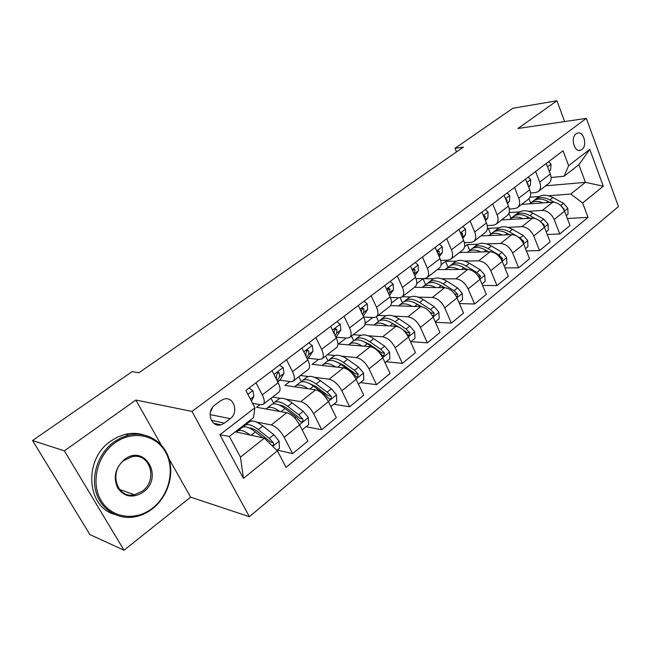 <?xml version="1.0" encoding="UTF-8"?>
<svg xmlns="http://www.w3.org/2000/svg" width="651" height="651" viewBox="0 0 651 651"><rect width="100%" height="100%" fill="white"/><g stroke="black" fill="none" stroke-linecap="round" stroke-linejoin="round"><path stroke-width="0.98" d="M576.094 133.837C570.146 137.768 574.418 152.904 580.668 150.194L581.888 149.518C587.772 145.539 583.524 130.493 577.242 133.211L576.094 133.837M249.406 516.699L618.45 206.57L586.339 118.36L191.98 411.432L249.406 516.699L190.621 497.161L169.008 458.817M161.155 444.877L135.88 400.031L64.376 450.85L124.032 550.217L190.621 497.161M124.032 550.217L89.903 534.585L32.55 440.524L64.376 450.85M32.55 440.524L132.112 371.656L138.94 372.73L463.39 147.134L455.008 148.29L456.506 151.927M224.465 423.101L230.251 418.674C239.137 412.498 233.799 395.889 223.895 399.12L220.681 400.715L214.822 405.109C205.797 411.229 211.095 427.959 220.998 424.818L224.465 423.101L211.347 420.343M277.407 450.834L243.458 478.404L219.892 434.77L254.915 407.746L253.516 417.649L229.364 436.422L240.471 457.116L264.273 438.156L277.407 450.834L286.049 467.402L588.04 217.377L567.355 218.516M545.644 185.836L585.444 182.337L578.885 164.711L564.026 176.258L568.624 165.696L563.025 150.788L245.875 390.445L254.915 407.746M568.624 165.696L589.782 149.372L603.29 186.21L582.637 202.982L588.04 217.377M564.661 121.574L556.939 100.783L512.874 108.253L455.008 148.29M556.939 100.783L517.944 128.499L586.339 118.36M135.88 400.031L191.98 411.432M564.026 176.258L551.104 177.495M535.594 171.522L539.703 182.134C541.176 186.43 540.664 189.596 538.149 191.638L535.391 192.606L530.557 193.005M514.51 187.447L518.766 198.189C520.304 202.526 519.832 205.708 517.358 207.726L514.624 208.654L509.277 209.012M492.693 203.934L497.104 214.797C498.707 219.184 498.284 222.373 495.85 224.359L493.141 225.246L487.233 225.555M470.112 220.998L474.685 231.992C476.353 236.427 475.987 239.617 473.594 241.57L470.917 242.416L464.375 242.644M446.716 238.681L451.46 249.797C453.194 254.281 452.893 257.479 450.549 259.399L447.904 260.197L440.654 260.319M422.466 257.007L427.39 268.261C429.196 272.793 428.96 275.991 426.674 277.871L424.061 278.62L416.013 278.587M397.305 276.016L402.424 287.4C404.304 291.982 404.141 295.188 401.911 297.019L399.34 297.71L390.38 297.491M371.192 295.749L376.514 307.272C378.475 311.902 378.386 315.108 376.229 316.891L373.707 317.525L363.697 317.029M344.07 316.248L349.603 327.909C351.654 332.588 351.646 335.794 349.563 337.519L347.089 338.089L336.103 337.251M315.873 337.552L321.627 349.351C323.783 354.087 323.856 357.285 321.854 358.953L319.438 359.45L308.59 358.302M286.546 359.718L292.535 371.656C294.789 376.449 294.96 379.639 293.048 381.234L290.696 381.657L280.003 380.176M256.006 382.788L262.255 394.88C264.607 399.722 264.884 402.904 263.069 404.426L260.791 404.759L252.604 403.327M235.312 431.8L264.273 438.156M249.667 420.644L251.693 421.042M256.136 421.938L271.28 424.957C276.016 426.495 280.321 430.612 284.186 437.309L292.625 453.625L277.285 450.077M259.952 404.613L256.51 407.274L286.757 412.71C291.534 414.166 295.823 418.211 299.623 424.859L307.882 441.085L292.625 453.625M272.598 397.053L280.565 398.347M285.903 399.209L300.762 401.626C305.571 403.002 309.843 406.997 313.587 413.597L321.684 429.733L306.076 426.714M289.841 381.535L284.837 385.4L315.645 389.843C320.479 391.145 324.743 395.076 328.413 401.634L336.347 417.673L321.684 429.733M300.453 375.505L308.411 376.522M314.441 377.303L329.113 379.183C333.979 380.42 338.219 384.293 341.84 390.803L349.62 406.761L333.768 404.238M318.575 359.36L312.122 364.34L343.427 367.856C348.318 369.019 352.549 372.828 356.105 379.297L363.73 395.157L349.62 406.761M327.298 354.738L335.265 355.519M341.865 356.17L356.39 357.594C361.305 358.693 365.52 362.452 369.027 368.881L376.506 384.651L360.442 382.601M346.21 338.015L338.422 344.029L370.167 346.69C375.114 347.715 379.305 351.418 382.755 357.806L390.087 373.487L376.506 384.651M353.184 334.712L361.175 335.281M368.246 335.786L382.65 336.811C387.622 337.771 391.796 341.425 395.19 347.772L402.391 363.372L386.141 361.753M364.999 324.507L395.93 326.306C400.918 327.201 405.077 330.806 408.421 337.104L415.468 352.614L402.391 363.372M365.187 323.368L372.811 317.476M378.158 315.401L386.173 315.768M393.652 316.117L407.957 316.785C412.962 317.623 417.112 321.179 420.4 327.437L427.333 342.865L410.919 341.645M390.576 305.612L420.758 306.654C425.778 307.435 429.912 310.934 433.151 317.151L439.946 332.49L427.333 342.865M391.438 303.097L398.445 297.686M402.269 296.75L410.309 296.946M418.145 297.133L432.362 297.466C437.399 298.199 441.516 301.657 444.706 307.833L451.379 323.091L435.413 322.269M414.475 287.303L444.706 287.701C449.76 288.369 453.853 291.778 457.002 297.914L463.545 313.082L451.379 323.091M416.73 283.576L423.004 278.726L433.631 278.766M441.76 278.791L455.903 278.84C460.965 279.458 465.05 282.827 468.15 288.922L474.579 304.009L459.435 303.561M437.35 269.612L467.825 269.4C472.903 269.978 476.963 273.29 480.015 279.352L486.33 294.35L474.579 304.009M441.109 264.754L445.496 261.36L456.164 261.197M464.57 261.067L478.631 260.848C483.717 261.376 487.77 264.648 490.781 270.67L496.982 285.586L482.578 285.439M459.476 252.498L490.146 251.734C495.24 252.214 499.276 255.444 502.238 261.425L508.333 276.26L496.982 285.586M464.627 246.591L467.247 244.573L477.956 244.215M486.59 243.93L500.595 243.466C505.697 243.905 509.709 247.095 512.638 253.036L518.627 267.789L504.899 267.903M480.869 235.947L511.719 234.661C516.829 235.052 520.824 238.201 523.705 244.109L529.588 258.772L518.627 267.789M487.322 229.071L488.291 228.322L499.04 227.793M507.886 227.354L521.817 226.67C526.936 227.02 530.915 230.129 533.755 235.996L539.541 250.594L526.439 250.92M501.579 219.924L532.575 218.15C537.702 218.459 541.665 221.527 544.464 227.362L550.152 241.871L539.541 250.594M509.155 212.551L519.457 211.892M528.482 211.315L542.34 210.419C547.475 210.688 551.421 213.723 554.188 219.525L559.779 233.953L547.247 234.466M521.638 204.414L552.756 202.184C557.891 202.412 561.821 205.407 564.539 211.168L570.04 225.523L559.779 233.953M529.963 197.22L539.223 196.496M548.411 195.78L570.756 194.031L585.444 182.337L603.29 186.21M217.979 425.038L218.866 424.362M244.768 425.445L244.394 424.737M272.045 370.671L278.156 382.69C280.451 387.5 280.671 390.69 278.807 392.252L263.329 404.222M273.558 403.124L271.052 398.249M301.315 381.706L298.842 376.75M301.942 348.082L307.809 359.946C310.006 364.706 310.128 367.905 308.167 369.54L293.316 381.022M327.99 360.906L325.622 356.04M330.675 326.371L336.307 338.097C338.414 342.8 338.439 346.006 336.396 347.699L322.139 358.734M353.672 340.766L351.442 336.062M358.302 305.49L363.722 317.078C365.732 321.732 365.675 324.939 363.551 326.696L349.856 337.291M378.491 321.407L376.359 316.793M384.896 285.39L390.104 296.848C392.032 301.454 391.894 304.66 389.705 306.466L376.538 316.655M402.481 302.748L400.186 297.67M410.504 266.039L415.517 277.359C417.364 281.916 417.161 285.122 414.899 286.977L402.228 296.775M425.648 284.723L423.004 278.726M435.185 247.396L440.011 258.577C441.785 263.085 441.508 266.283 439.197 268.179L426.999 277.619M448.043 267.292L445.496 261.36M458.988 229.404L463.642 240.463C465.335 244.914 465.001 248.112 462.633 250.049L450.883 259.139M469.713 250.44L467.247 244.573M481.952 212.055L486.443 222.976C488.071 227.386 487.68 230.576 485.264 232.545L473.936 241.309M490.683 234.124L488.291 228.322M504.134 195.292L508.464 206.09C510.026 210.452 509.578 213.634 507.121 215.636L496.2 224.09M510.986 218.329L508.936 213.243M525.56 179.098L529.743 189.775C531.249 194.088 530.752 197.261 528.254 199.296L517.708 207.449M582.637 202.982L570.756 194.031M530.655 203.022L528.954 198.701M546.279 163.442L550.315 173.996C551.763 178.268 551.218 181.426 548.687 183.484L538.507 191.361M229.364 436.422L219.892 434.77M240.471 457.116L243.458 478.404M589.782 149.372L578.885 164.711M210.33 412.352L212.714 407.184M249.056 388.045L252.905 390.69L253.898 396.353L251.367 400.959M249.219 396.841L248.625 395.702M276.919 450.37L279.458 448.311L279.051 441.02L273.859 434.73L262.825 426.023C256.885 421.49 252.458 420.066 249.545 421.742L249.121 422.068M250.448 428.106L250.407 428.57M250.179 435.063C244.507 430.816 240.3 429.473 237.574 431.052L236.557 432.077M272.167 445.78C273.542 445.162 273.9 444.112 273.225 442.615L269.302 438.375L258.268 429.611C252.328 425.054 247.909 423.606 245.02 425.258L243.645 426.901M249.382 428.057C251.823 427.992 254.875 429.391 258.545 432.264L270.637 442.037L273.225 442.615M241.724 427.821L242.148 427.495C245.02 425.852 249.431 427.316 255.371 431.898L262.833 437.846M279.507 365.032L283.201 367.677L284.023 373.349L280.353 379.647L277.822 382.039M277.196 380.811L279.523 376.791L279.499 373.153L277.977 372.348L276.626 375.342L276.455 379.338M308.769 342.922L312.317 345.575L312.976 351.239L307.492 359.311M306.711 357.733L308.655 354.543L308.737 350.897L307.272 350.075L305.978 352.997L306.043 356.374M336.901 321.659L340.31 324.32L340.831 329.976L335.973 337.397M335.11 335.599L336.665 333.157L336.86 329.496L335.436 328.665L334.207 331.514L334.402 334.134M302.178 429.88L308.688 424.598L308.297 417.437L303.195 411.286L292.169 402.912C286.22 398.558 281.72 397.281 278.677 399.071L278.229 399.421M279.784 411.456C274.185 407.502 269.978 406.362 267.154 408.039L266.145 409.007M271.109 404.955L271.557 404.613C274.567 402.847 279.051 404.165 285 408.559L296.026 417.014L299.916 421.156L301.69 421.986C303.008 421.4 303.342 420.383 302.691 418.918L298.809 414.793L287.783 406.362C281.834 401.993 277.35 400.69 274.315 402.464L272.94 404.002M279.417 405.109C281.834 405.239 284.682 406.541 287.97 409.023L300.046 418.438L302.691 418.918M330.871 406.598L336.795 401.789L336.429 394.758L331.392 388.745L320.382 380.68C314.441 376.506 309.884 375.358 306.711 377.263L306.239 377.629M308.273 388.785C302.748 385.091 298.532 384.123 295.619 385.888L294.626 386.816M299.387 382.959L299.859 382.593C303 380.721 307.541 381.893 313.489 386.116L324.499 394.254L328.348 398.29L330.09 399.12C331.343 398.55 331.652 397.549 331.017 396.142L327.176 392.114L316.166 384.009C310.226 379.802 305.669 378.638 302.512 380.526L301.136 381.982M308.419 383.065L316.28 386.678L328.332 395.743L331.017 396.142M358.465 384.204L363.844 379.842L363.486 372.933L358.53 367.05L347.544 359.287C341.612 355.267 336.998 354.258 333.711 356.252L333.222 356.634M335.704 366.985C330.236 363.527 326.013 362.721 323.026 364.568L322.042 365.455M326.623 361.769L327.103 361.395C330.366 359.417 334.972 360.459 340.904 364.519L351.898 372.356L355.698 376.286L357.415 377.116L358.27 374.219L354.469 370.297L343.484 362.485C337.543 358.441 332.946 357.415 329.666 359.401L328.299 360.784M336.421 361.866L343.525 365.162L355.552 373.902L358.27 374.219M363.974 301.201L367.254 303.862L367.636 309.51L363.266 316.101M362.452 314.352L363.624 312.57L363.917 308.908L362.542 308.069L361.362 310.844L361.582 312.504M385.018 362.656L389.884 358.709L389.55 351.922L384.668 346.161L373.707 338.675C367.782 334.809 363.128 333.914 359.734 336.006L359.23 336.404M362.127 346.015C356.724 342.768 352.492 342.1 349.441 344.021L348.464 344.875M377.857 350.979L382.039 355.104L383.724 355.926L384.513 353.111L380.754 349.286L369.792 341.759C363.868 337.869 359.214 336.958 355.837 339.041L354.478 340.359M363.494 341.49L369.768 344.436L381.755 352.866L384.513 353.111M352.866 341.352L353.371 340.961C356.74 338.894 361.386 339.814 367.31 343.72L372.486 347.284M114.853 442.908C97.08 455.554 90.432 483.132 101.174 500.668C111.646 518.408 135.978 521.386 152.635 508.04C169.439 494.947 175.274 469.135 165.5 452.022C155.988 434.73 132.47 429.994 114.853 442.908M152.635 508.659C147.053 513.004 140.966 515.763 134.366 516.927C117.457 519.88 100.775 509.302 95.941 491.782C91.01 474.31 98.903 452.787 113.941 441.964L121.102 437.757L128.711 435.137C146.353 431.043 163.523 441.354 168.894 458.434C174.354 475.474 167.486 497.006 152.635 508.659M124.471 459.492C144.872 443.469 164.044 477.313 143.358 492.05C133.146 498.471 124.61 497.169 117.733 488.144C112.973 477.427 115.219 467.874 124.471 459.492M142.447 491.106C158.356 479.958 149.852 452.087 131.787 456.815L124.496 460.167C108.391 470.998 116.602 499.13 134.407 494.768L142.447 491.106M114.397 514.355C86.119 506.348 83.686 458.931 110.776 441.077L117.921 436.886L125.497 434.29C131.746 432.891 137.76 433.078 143.537 434.86M390.039 281.509L393.196 284.161L393.456 289.793L389.518 295.554M388.777 293.935L389.591 292.747L389.973 289.077L388.647 288.23L387.589 291.306M415.159 262.524L418.202 265.169L418.341 270.792L414.825 275.796M414.158 274.291L415.078 269.962L413.8 269.107L412.669 270.922M439.384 244.223L442.314 246.859L442.346 252.466L439.238 256.779M438.636 255.379L439.295 251.53L438.058 250.676L437.098 251.815M462.755 226.556L465.587 229.193L465.514 234.775L462.796 238.461M462.234 237.127L462.658 233.75L461.461 232.887L460.729 233.554M485.329 209.5L488.055 212.128L487.884 217.694L485.548 220.803M484.987 219.436L485.215 216.58L484.059 215.717L483.587 216.034M410.602 341.897L414.988 338.341L414.663 331.668L409.853 326.029L398.933 318.811C393.017 315.084 388.321 314.303 384.831 316.484L384.31 316.882M387.614 325.825C382.251 322.766 378.019 322.229 374.903 324.206L373.951 325.028M405.41 332.335L407.412 334.695L409.064 335.517L409.796 332.775L406.086 329.04L395.157 321.781C389.241 318.038 384.546 317.24 381.071 319.405L379.736 320.674M389.689 321.887L399.323 327.298M378.174 321.659L378.695 321.26C382.153 319.104 386.849 319.91 392.765 323.669L396.915 326.436M402.57 329.463L407.013 332.596L409.796 332.775M435.25 321.895L439.189 318.697L438.88 312.146L434.144 306.613L423.256 299.647C417.364 296.059 412.628 295.383 409.056 297.637L408.519 298.052M412.197 306.361C406.883 303.48 402.644 303.057 399.47 305.091L398.534 305.889M432.321 315.515L433.501 315.841L434.176 313.172L430.506 309.518L419.618 302.52C413.719 298.907 408.991 298.215 405.427 300.453L404.1 301.682M415.061 303.032L421.962 306.8M402.595 302.658L403.124 302.243C406.68 300.013 411.408 300.713 417.307 304.334L420.904 306.662M429.554 311.699L431.369 313.05L434.176 313.172M459.02 302.609L462.544 299.745L462.251 293.3L457.58 287.88L446.732 281.151C440.857 277.692 436.097 277.114 432.443 279.434L431.898 279.865M435.926 287.587C430.653 284.861 426.405 284.552 423.183 286.643L422.271 287.408M457.067 296.848L456.489 296.84L457.067 296.848L457.702 294.252L454.064 290.688L443.217 283.926C437.342 280.443 432.581 279.857 428.944 282.16L427.634 283.348M439.653 284.894L444.771 287.701M426.169 284.316L426.722 283.893C430.352 281.59 435.112 282.184 440.987 285.675L444.21 287.693M454.748 294.081L457.702 294.252M481.968 283.991L485.101 281.452L484.816 275.104L480.202 269.791L469.412 263.289C463.553 259.952 458.768 259.472 455.041 261.848L454.479 262.288M458.841 269.465C453.617 266.894 449.369 266.674 446.098 268.814L445.203 269.555M479.649 278.555L480.414 275.983L476.817 272.5L466.01 265.966C460.159 262.605 455.375 262.117 451.656 264.485L450.378 265.632M463.52 267.463L467.027 269.408M448.954 266.593L449.507 266.153C453.218 263.793 458.003 264.29 463.862 267.659L466.743 269.408M504.118 266.015L506.885 263.769L506.608 257.527L502.067 252.319L491.326 246.029C485.491 242.807 480.682 242.408 476.898 244.849L476.32 245.297M480.983 251.961C475.8 249.528 471.552 249.398 468.24 251.587L467.369 252.303M501.945 260.758L502.352 258.341L498.796 254.932L488.038 248.617C482.204 245.37 477.395 244.963 473.619 247.396L472.357 248.511M487.038 250.895L488.567 251.774M470.974 249.455L471.544 249.016C475.32 246.591 480.121 246.998 485.955 250.253L488.535 251.774M507.129 193.03L509.766 195.65L509.505 201.183L507.528 203.771M506.926 202.258L507.007 199.995L505.705 199.214M525.528 248.641L527.945 246.68L527.684 240.536L523.201 235.418L512.508 229.339C506.706 226.222 501.88 225.913 498.031 228.403L497.445 228.859M502.401 235.052C497.258 232.741 493.01 232.7 489.658 234.921L488.803 235.613M516.381 235.865L509.334 231.837C503.524 228.704 498.699 228.387 494.866 230.869L493.621 231.951M492.278 232.887L492.856 232.431C496.689 229.949 501.506 230.283 507.324 233.424L509.627 234.751M523.437 243.466L523.559 241.285L520.035 237.957L517.163 236.313M528.205 177.105L530.752 179.709L530.41 185.226L528.783 187.317M528.091 185.551L528.075 183.964L527.115 183.053M546.222 231.846L548.321 230.145L548.069 224.107L543.65 219.078L533.006 213.194C527.229 210.183 522.387 209.947 518.489 212.486L517.895 212.95M523.119 218.695C518.009 216.506 513.769 216.539 510.384 218.793L509.554 219.468M534.959 218.402L529.93 215.611C524.153 212.584 519.311 212.34 515.421 214.871L514.2 215.92M512.89 216.848L513.476 216.384C517.366 213.862 522.2 214.114 527.985 217.149L530.052 218.297M544.171 226.662L544.065 224.79L540.192 221.307M548.59 161.7L551.055 164.296L550.632 169.781L549.33 171.433M548.5 169.26L547.849 167.567M566.24 215.603L568.03 214.146L567.794 208.198L563.432 203.267L552.845 197.562C547.092 194.649 542.242 194.486 538.304 197.074L537.702 197.538M543.17 202.868C538.1 200.793 533.861 200.899 530.451 203.177L529.637 203.836M554.147 202.217L549.875 199.906C544.114 196.984 539.264 196.805 535.334 199.385L534.129 200.41M532.852 201.314L533.446 200.85C537.376 198.278 542.226 198.457 547.987 201.395L549.826 202.396M564.173 210.289L563.912 208.833L561.382 206.212M286.757 412.71L271.28 424.957M315.645 389.843L300.762 401.626M343.427 367.856L329.113 379.183M370.167 346.69L356.39 357.594M395.93 326.306L382.65 336.811M420.758 306.654L407.957 316.785M444.706 287.701L432.362 297.466M467.825 269.4L455.903 278.84M490.146 251.734L478.631 260.848M511.719 234.661L500.595 243.466M532.575 218.15L521.817 226.67M552.756 202.184L542.34 210.419M299.623 424.859L284.186 437.309M278.156 382.69L262.255 394.88M307.809 359.946L292.535 371.656M328.413 401.634L313.587 413.597M336.307 338.097L321.627 349.351M356.105 379.297L341.84 390.803M363.722 317.078L349.603 327.909M382.755 357.806L369.027 368.881M390.104 296.848L376.514 307.272M408.421 337.104L395.19 347.772M415.517 277.359L402.424 287.4M433.151 317.151L420.4 327.437M440.011 258.577L427.39 268.261M457.002 297.914L444.706 307.833M463.642 240.463L451.46 249.797M480.015 279.352L468.15 288.922M486.443 222.976L474.685 231.992M502.238 261.425L490.781 270.67M508.464 206.09L497.104 214.797M523.705 244.109L512.638 253.036M529.743 189.775L518.766 198.189M544.464 227.362L533.755 235.996M550.315 173.996L539.703 182.134M564.539 211.168L554.188 219.525M210.061 414.581L230.251 418.674M252.767 390.592L247.893 394.294M253.898 396.353L250.366 399.047M272.72 446.317L279.067 441.199M258.268 429.611L262.825 426.023M251.091 435.267L255.371 431.898M269.302 438.375L273.859 434.73M283.071 367.587L273.981 374.488M280.353 379.647L277.66 381.714M284.023 373.349L279.523 376.791M277.18 372.86L279.499 373.153M312.187 345.486L303.805 351.849M309.038 357.684L307.337 358.986M312.976 351.239L308.655 354.543M306.426 350.677L308.737 350.897M340.188 324.222L332.466 330.09M336.632 336.551L335.851 337.145M340.831 329.976L336.665 333.157M334.565 329.349L336.86 329.496M299.533 424.696L308.314 417.617M287.783 406.362L292.169 402.912M281.037 411.684L285 408.559M298.809 414.793L303.195 411.286M294.765 418.023L296.026 417.014M328.332 401.472L336.437 394.937M316.166 384.009L320.382 380.68M309.819 389.005L313.489 386.116M327.176 392.114L331.392 388.745M323.669 394.921L324.499 394.254M356.024 379.134L363.494 373.113M343.484 362.485L347.544 359.287M337.511 367.188L340.904 364.519M354.469 370.297L358.53 367.05M351.459 372.706L351.898 372.356M367.14 303.765L360.027 309.168M367.636 309.51L363.624 312.57M361.655 308.818L363.917 308.908M382.674 357.643L389.558 352.093M369.792 341.759L373.707 338.675M364.169 346.186L367.31 343.72M380.754 349.286L384.668 346.161M393.09 284.064L386.548 289.028M393.456 289.793L389.591 292.747M387.752 289.036L389.973 289.077M418.097 265.079L412.099 269.636M418.341 270.792L414.614 273.64M412.913 269.978L415.078 269.962M442.216 246.77L436.715 250.944M442.346 252.466L438.75 255.208M437.179 251.587L439.295 251.53M465.489 229.103L460.46 232.912M465.514 234.775L462.283 237.241M460.851 233.831L462.658 233.75M487.965 212.039L483.376 215.522M487.884 217.694L485.133 219.794M483.848 216.669L485.215 216.58M408.34 336.941L414.671 331.839M395.157 321.781L398.933 318.811M389.859 325.956L392.765 323.669M406.086 329.04L409.853 326.029M433.078 316.996L438.888 312.309M419.618 302.52L423.256 299.647M414.63 306.442L417.307 304.334M430.506 309.518L434.144 306.613M456.929 297.759L462.259 293.463M443.217 283.926L446.732 281.151M438.53 287.62L440.987 285.675M454.064 290.688L457.58 287.88M479.95 279.198L484.824 275.267M466.01 265.966L469.412 263.289M461.6 269.449L463.862 267.659M476.817 272.5L480.202 269.791M478.127 275.983L480.414 275.983M502.173 261.271L506.616 257.682M488.038 248.617L491.326 246.029M483.88 251.888L485.955 250.253M498.796 254.932L502.067 252.319M500.578 258.374L502.352 258.341M509.676 195.552L505.51 198.718M509.505 201.183L507.202 202.941M506.047 200.069L507.007 199.995M523.648 243.954L527.692 240.691M509.334 231.837L512.508 229.339M505.42 234.921L507.324 233.424M520.035 237.957L523.201 235.418M522.248 241.334L523.559 241.285M530.663 179.619L526.887 182.483M530.41 185.226L528.522 186.666M527.489 184.013L528.075 183.964M544.407 227.215L548.077 224.253M529.93 215.611L533.006 213.194M526.252 218.516L527.985 217.149M540.582 221.527L543.65 219.078M543.178 224.839L544.065 224.79M550.966 164.207L547.556 166.794M550.632 169.781L549.135 170.92M564.482 211.022L567.802 208.344M549.875 199.906L552.845 197.562M546.409 202.64L547.987 201.395M560.649 205.488L563.432 203.267M563.408 208.865L563.912 208.833M578.983 150.389L580.668 150.194M213.731 423.264L220.998 424.818M249.545 421.742L245.02 425.258M242.148 427.495L237.574 431.052M278.677 399.071L274.315 402.464M271.557 404.613L267.154 408.039M300.55 421.775L301.69 421.986M306.711 377.263L302.512 380.526M299.859 382.593L295.619 385.888M329.064 398.965L330.09 399.12M333.711 356.252L329.666 359.401M327.103 361.395L323.026 364.568M356.496 377.002L357.415 377.116M359.734 336.006L355.837 339.041M353.371 340.961L349.441 344.021M382.894 355.853L383.724 355.926M125.497 434.29L128.711 435.137M134.407 494.768L119.515 489.422M384.831 316.484L381.071 319.405M378.695 321.26L374.903 324.206M408.315 335.468L409.064 335.517M409.056 297.637L405.427 300.453M403.124 302.243L399.47 305.091M432.825 315.808L433.501 315.841M432.443 279.434L428.944 282.16M426.722 283.893L423.183 286.643M455.041 261.848L451.656 264.485M449.507 266.153L446.098 268.814M476.898 244.849L473.619 247.396M471.544 249.016L468.24 251.587M498.031 228.403L494.866 230.869M492.856 232.431L489.658 234.921M518.489 212.486L515.421 214.871M513.476 216.384L510.384 218.793M538.304 197.074L535.334 199.385M533.446 200.85L530.451 203.177"/></g></svg>
